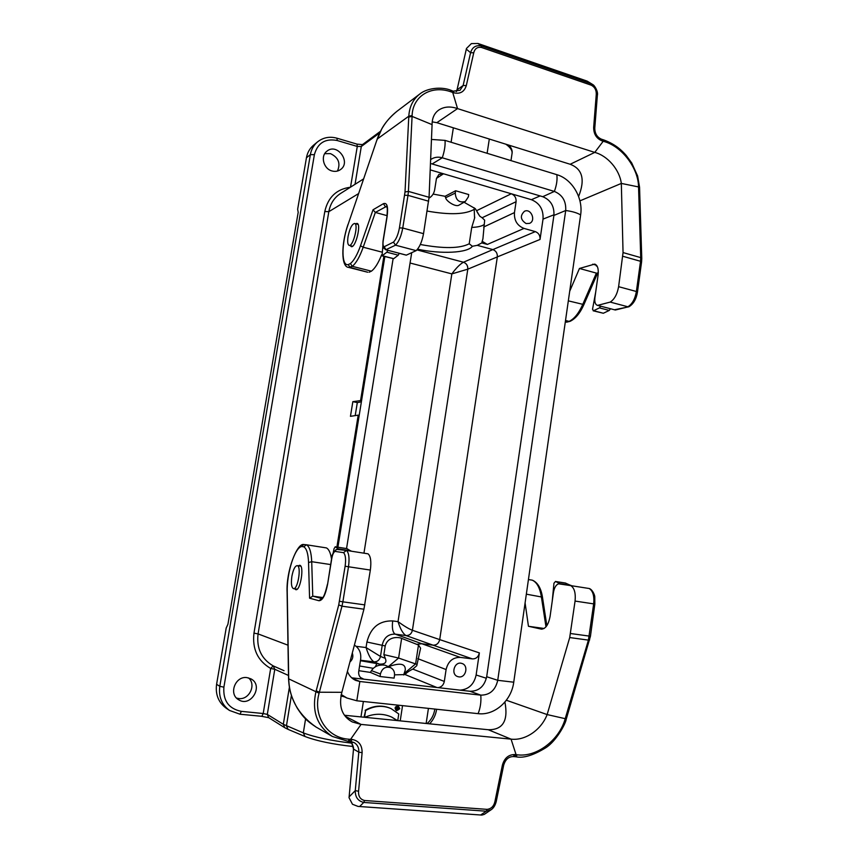 <?xml version="1.0" encoding="UTF-8"?>
<svg xmlns="http://www.w3.org/2000/svg" width="858" height="858" viewBox="0 0 858 858"><rect width="100%" height="100%" fill="white"/><g stroke="black" fill="none" stroke-linecap="round" stroke-linejoin="round"><path stroke-width="1.29" d="M291.881 576.351C290.926 583.472 291.463 587.569 293.5 588.642C297.887 589.875 301.694 565.701 297.136 565.647C294.948 566.001 293.2 569.573 291.881 576.351M348.058 236.529C347.308 241.699 347.672 244.648 349.152 245.356C353.121 246.9 358.837 223.906 354.579 223.466C351.93 224.11 349.753 228.464 348.058 236.529M341.237 694.53L346.943 698.026L356.81 700.782L478.099 713.652C494.637 715.765 511.443 700.696 513.738 682.207L580.63 214.918C583.354 198.112 572.168 179.032 556.81 174.667L445.034 140.39C445.409 145.377 444.498 151.18 442.288 157.786L554.365 191.431C562.44 194.809 566.216 201.169 565.701 210.521L553.914 215.422C554.429 206.242 550.697 200 542.728 196.697L430.469 163.47M384.834 256.574L337.913 547.2M445.034 140.39L431.467 139.436M432.26 163.889L442.288 157.786C438.363 156.671 434.716 157.111 431.381 159.095L430.63 159.588M393.103 258.73L346.546 548.562M411.711 252.681L363.953 553.174M347.415 671.374C349.045 675.654 351.844 678.678 355.802 680.437L359.845 681.499L480.802 695.141C489.789 695.13 495.441 690.186 497.737 680.308L565.701 210.521C572.232 211.368 577.209 212.838 580.63 214.918M351.694 677.82L469.98 691.269C478.839 691.269 484.405 686.421 486.679 676.737L553.914 215.422M526.115 223.563L529.472 223.391C536.325 220.86 531.081 208.022 524.495 211.261C519.873 215.68 520.409 219.777 526.115 223.563M458.88 676.876C466.023 678.067 468.843 665.261 461.851 663.449C454.558 660.789 450.311 674.442 457.775 676.619L458.88 676.876M349.903 662.022C352.713 659.512 353.507 656.509 352.295 653.024M385.221 645.967L366.924 642.02C370.602 627.584 379.193 620.559 392.696 620.924C391.838 628.077 392.674 632.475 395.184 634.137L421.771 643.725L433.076 645.173L406.038 635.553C409.373 635.617 411.497 633.858 412.408 630.287C411.54 633.869 409.405 635.628 406.059 635.563L395.184 634.137C388.352 633.976 384.052 637.537 382.293 644.819L380.48 656.456L385.253 658.322L383.88 654.622L385.221 645.967C387.891 635.778 399.238 637.129 401.641 638.373L418.479 645.023L420.592 648.176L416.784 665.69L412.837 669.111L444.315 681.434L446.096 669.551C448.091 661.336 452.831 657.282 460.317 657.389L472.383 658.901L433.076 645.173C436.55 645.227 438.76 643.361 439.704 639.607L479.365 652.895C478.41 656.949 476.083 658.955 472.383 658.901M383.88 654.622L398.605 658.054L416.977 664.403M385.253 658.322C387.055 662.355 385.145 664.296 379.515 664.135L376.834 663.577L375.321 666.891M388.535 666.72C400.128 662.494 405.705 663.609 405.266 670.087L403.646 674.978M394.573 674.849L405.502 674.57C404.847 673.755 410.585 670.001 412.837 669.111M360.414 660.703L376.834 663.577M373.423 668.339L359.588 665.98M380.03 676.512L370.356 672.404L371.46 670.645C374.345 666.216 378.904 664.403 385.135 665.207L390.529 667.61C393.532 669.208 394.852 671.878 394.487 675.6L394.101 678.131L380.03 676.512L380.426 673.97C382.089 668.382 385.457 666.269 390.529 667.61M370.356 672.404L358.837 670.688M430.201 169.863L511.293 193.769C514.714 195.174 516.312 197.823 516.087 201.716L482.11 217.75L484.663 220.184L482.925 238.76L481.821 242.911L477.252 245.334L472.372 246.278L469.219 243.769C460.07 248.573 443.768 248.809 420.323 244.498M474.142 207.754L474.581 218.147L471.728 227.424L469.219 243.769M471.728 227.424C477.606 227.188 481.692 226.255 483.987 224.646M417.556 249.195C441.194 254.247 467.674 253.046 472.372 246.278M482.11 217.75L479.794 216.216L475.289 208.644L464.039 202.241M445.077 196.289L455.63 190.755L455.266 193.071L445.645 197.748L445.077 196.289L433.118 194.069M445.645 197.748C445.999 200.976 455.491 207.261 458.869 205.223L458.912 205.201M455.266 193.071C455.802 200.225 459.159 203.035 465.347 201.48L468.361 196.857L468.715 194.552L455.63 190.755M379.515 664.135L373.949 661.861C377.37 661.893 379.547 660.081 380.48 656.456L366.055 647.554C368.479 655.255 371.117 660.027 373.949 661.861L360.489 660.242M406.038 635.553C403.078 633.847 400.407 629.204 398.026 621.642L451.844 273.895L410.07 263.02M416.956 249.893L463.481 262.226C466.538 263.406 467.975 265.723 467.803 269.165L412.408 630.287C408.966 628.989 404.172 626.104 398.026 621.642L392.696 620.924M467.76 269.187L451.844 273.895C456.188 267.986 460.06 264.103 463.459 262.237C466.505 263.417 467.932 265.733 467.76 269.187L497.34 256.917C497.522 253.292 496.031 250.858 492.867 249.592L535.317 231.617C538.685 232.968 540.261 235.575 540.036 239.457L543.028 219.101C543.564 209.577 539.693 203.099 531.392 199.689L540.132 195.924M397.694 707.614L397.844 708.365M398.005 707.282L397.19 707.196L396.804 709.727L397.297 708.676L398.273 709.888L398.187 707.324L397.501 707.056L396.686 706.971L396.804 709.727M397.243 709.04L397.908 709.845M399.774 708.74L396.696 710.703C394.83 708.129 395.452 706.67 398.573 706.316L399.774 708.74M399.442 708.697L396.846 710.37C395.259 708.193 395.785 706.949 398.434 706.649L399.442 708.697M398.166 706.563L398.938 708.472L398.251 709.78M398.144 709.866L396.6 710.231M396.45 710.574L396.192 710.478C394.326 707.904 394.948 706.445 398.069 706.091L398.305 706.22M397.747 720.613L398.777 713.963L391.044 708.59C382.657 705.051 374.174 705.705 365.605 710.542L364.553 717.277M364.843 717.299C374.152 713.32 383.118 713.255 391.752 717.106L397.469 720.591M365.605 710.542L364.049 717.213M397.243 720.57L391.505 716.998M390.798 708.483L390.551 708.365C382.164 704.836 373.691 705.48 365.122 710.306M436.475 178.357L443.511 173.788L438.953 174.41L436.465 178.443L434.695 189.607C434.073 193.211 432.346 195.956 429.526 197.833L429.483 197.855M340.551 193.468C334.202 197.651 330.298 203.721 328.818 211.679L258.065 633.901C256.424 648.326 261.454 658.976 273.166 665.872L270.678 668.457C257.722 660.853 252.155 649.077 253.968 633.14L324.796 211.529C328.035 197.201 336.572 189.103 350.396 187.237M350.525 187.162L357.282 146.439L337.194 140.508C325.257 138.224 317.653 142.943 314.382 154.676L223.895 687.161C222.941 700.696 228.743 708.762 241.323 711.357L240.015 714.221L229.494 710.445L226.19 708.204C218.468 702.455 215.261 694.497 216.591 684.309L226.201 627.992L227.928 624.27L298.198 212.28L297.651 209.277L306.435 157.797C307.379 152.606 309.749 148.413 313.556 145.195L317.535 141.892C313.706 145.131 311.325 149.378 310.371 154.612L306.435 157.797M340.926 695.945L344.541 696.889M460.103 690.143C468.693 689.414 474.034 684.373 476.126 674.999L479.365 652.895M361.379 401.844L357.314 402.595L355.201 415.604M357.314 402.595L352.842 401.662L361.604 400.461M336.894 547.039L358.204 415.154L350.461 416.323L352.842 401.662M358.204 415.154L359.202 415.347M474.549 209.17C465.712 214.479 449.903 215.111 427.102 211.057M438.009 687.633C441.398 687.183 443.5 685.124 444.315 681.434M363.202 679.128L362.183 678.742C359.523 677.23 358.365 674.817 358.719 671.492L360.65 659.255C361.347 653.002 359.266 648.283 354.397 645.087M246.986 677.616C235.414 675.707 228.335 694.004 238.513 699.678C250.804 707.979 264.082 685.381 250.868 678.828L246.986 677.616M248.53 677.895C256.585 684.577 249.249 700.139 238.738 698.541L236.551 698.08M332.078 170.978C335.167 171.793 337.945 171.343 340.422 169.637C351.533 162.291 337.162 142.492 326.941 151.18C320.163 155.984 323.541 168.951 332.078 170.978M324.742 153.657L330.491 153.636C338.449 157.497 340.776 163.299 337.462 171.042M516.087 201.716L514.457 212.591C514.017 220.42 517.202 225.697 524.002 228.41L535.317 231.617M476.834 210.585L511.293 193.769L531.392 199.689M360.617 400.257L383.869 256.327M524.002 228.41L487.376 244.433L482.078 241.259M479.794 216.216L477.252 212.28M487.376 244.433L481.821 242.911M569.712 291.237L579.461 268.468L594.723 264.092C597.629 265.24 598.745 268.951 598.069 275.236L594.926 297.597C594.455 301.941 595.248 304.515 597.318 305.319L615.368 310.006L629.15 306.638C633.547 303.85 636.314 299.013 637.462 292.149L636.389 291.506C635.049 298.992 632.217 304.086 627.917 306.789L610.21 302.091L597.629 305.373M610.21 302.091C614.446 299.345 617.245 294.208 618.607 286.679L623.047 252.574L621.331 183.419L638.556 186.937L639.575 187.902M348.262 264.596C341.291 266.591 341.302 243.629 348.005 224.689L377.134 139.307C380.984 128.024 387.655 118.64 397.147 111.154L419.787 94.026C413.052 99.313 409.395 106.703 408.805 116.205L405.019 191.967L399.431 227.896C398.176 234.566 396.192 239.307 393.468 242.117L384.212 246.729C383.043 246.343 382.711 244.348 383.204 240.733L387.097 216.688C388.342 206.746 387.13 202.402 383.462 203.668L373.026 209.792L360.489 245.796C357.282 254.772 353.925 260.682 350.418 263.524L348.262 264.596L350.01 267.406L367.514 272.19M408.762 117.053L412.076 116.409L432.078 124.614L429.064 197.286L423.53 233.666C422.007 241.742 419.551 247.394 416.141 250.643L395.495 245.173C398.809 241.87 401.222 236.154 402.756 228.024L423.53 233.666M384.212 246.729L386.025 249.796L406.349 255.137L416.141 250.643M381.66 254.762C378.335 263.095 374.914 268.565 371.396 271.171L352.263 266.312C356.059 263.299 359.706 256.928 363.191 247.222L375.343 212.43L387.108 215.658M369.069 272.243L371.396 271.171M350.268 245.645L351.276 246.632C355.512 248.284 361.583 223.863 357.035 223.402L355.738 223.788M457.035 89.833L466.473 48.466L471.396 43.586L477.949 43.479L481.284 45.903C475.836 44.959 472.265 47.222 470.581 52.703L463.138 85.478L457.035 89.833L456.467 91.527M578.603 196.461C585.306 179.687 582.485 168.951 570.173 164.264L436.851 122.673L432.196 121.868M397.147 111.154L397.147 111.154C386.475 119.927 382.765 127.134 381.874 128.646L376.651 140.733M377.23 139.028L408.805 116.205L412.119 115.562L408.419 191.409L429.064 197.286M452.456 92.353L451.297 91.945C431.209 84.567 412.601 96.321 412.119 115.562M393.468 242.117L395.495 245.173L385.81 249.775L406.124 255.105M373.026 209.792L375.343 212.43L386.626 206.317M350.418 263.524L352.263 266.312L348.648 267.406L367.653 272.222M376.565 140.98L348.123 224.346M592.31 84.277L587.129 81.113M466.312 49.131L470.581 52.703L473.745 52.799C474.849 48.563 477.423 46.782 481.477 47.458L591.28 85.199L590.98 83.666L592.717 84.545C594.583 85.274 598.391 91.731 597.361 95.345L594.776 128.174L593.661 127.424L596.256 94.562L597.361 95.356M452.187 90.712L457.55 108.601L594.755 152.402L603.195 141.259L602.734 139.629M432.078 124.614C432.11 118.007 434.341 113.159 438.77 110.049C444.058 106.585 450.311 106.102 457.55 108.601L436.851 122.673M565.304 321.975L570.195 321.278M579.461 268.468L596.374 273.112L582.668 304.611C578.7 313.395 574.174 318.994 569.09 321.385L565.519 320.474M596.878 265.766L596.278 265.948L597.125 266.184M623.047 252.574L640.733 257.614L638.524 186.143L639.542 187.108L637.612 175.954L631.724 162.977L626.222 155.448C622.007 150.643 615.905 144.476 603.807 139.951L603.753 139.94M638.524 186.143C637.998 168.2 622.382 146.718 604.257 141.559L601.994 140.873C596.439 138.492 593.661 133.998 593.661 127.424M614.414 309.781L628.753 306.81M598.294 272.512L597.297 273.101M566.473 322.2L569.894 321.375M570.173 164.264L594.755 152.402C607.657 155.759 619.551 169.723 621.331 183.419L579.933 200.869M382.378 255.738L393.704 258.687L382.046 255.856L386.861 252.188L387.848 250.311M382.882 245.785L382.046 255.856M393.704 258.687L398.262 255.18L399.26 253.303M596.278 265.948L596.996 265.959M595.699 292.095L592.524 309.288L593.618 310.714L599.463 307.872L600.632 306.199M593.618 310.714L603.346 313.256L609.255 310.435L610.435 308.773M603.346 313.256L593.157 310.789M570.559 633.526L590.443 636.25L566.484 718.35L565.218 718.682L547.147 714.575L569.712 637.548L575.064 601.072C575.825 593.125 574.399 587.977 570.763 585.617L558.569 583.826C556.005 584.759 554.289 587.676 553.431 592.567L550.096 616.323C548.509 624.667 545.613 628.935 541.409 629.139L528.453 626.286L525.085 602.927M322.822 597.554L312.762 596.149L311.711 561.7C311.304 552.209 309.556 546.567 306.467 544.787L326.415 547.908C328.882 549.184 330.587 552.906 331.531 559.073M370.345 570.066L348.498 566.763C349.635 558.204 348.949 552.766 346.46 550.428L368.071 553.828C370.688 556.156 371.439 561.572 370.345 570.066L363.931 609.212L341.859 692.309L319.358 692.224L316.205 690.797L315.937 691.784C311.626 711.4 317.106 726.286 332.378 736.454L348.134 741.355L349.313 739.242L350.6 739.328L349.324 741.43M294.659 588.803L295.806 589.703C300.493 591.012 304.515 565.347 299.656 565.283L298.284 565.819M570.763 585.617L589.21 588.513C592.932 590.872 594.422 595.999 593.672 603.882L575.064 601.072M344.53 715.261L488.234 729.729C502.895 729.976 508.451 720.752 504.912 702.058M528.431 579.558L532.132 580.137C536.722 582.056 539.779 587.483 541.312 596.428L545.978 626.833M544.133 628.474L528.453 626.286M566.216 719.229L564.939 719.583L588.416 640.122L569.712 637.548M513.663 756.552L514.779 756.681L516.087 754.665L517.245 754.815C536.883 757.442 558.998 739.95 564.939 719.583M590.443 636.25L594.841 604.053L594.776 596.943C594.959 596.085 593.178 590.454 589.736 588.674L589.21 588.513M484.309 814.381L481.853 815.079L358.011 806.413L352.477 804.257L349.045 797.693L353.507 749.088L358.805 752.144L355.266 790.636C355.148 797.103 357.979 801.04 363.771 802.445L364.543 800.503L487.044 809.351L486.218 811.207L491.108 809.77M491.151 809.737C493.543 808.118 495.238 805.372 496.246 801.49L494.937 801.49C493.833 806.273 491.194 808.89 487.044 809.351M506.359 700.246L547.147 714.575C541.098 730.244 524.967 740.883 511.057 739.135L516.087 754.665L514.789 754.536C508.537 754.59 504.407 758.118 502.402 765.111L494.937 801.49M488.234 729.729L511.057 739.135L361.057 724.409L350.611 739.317L352.07 739.446C358.848 740.754 362.194 745.162 362.108 752.691L358.58 791.226L355.266 790.636L349.099 796.9M351.33 741.655L353.507 749.088M348.134 741.355L332.378 736.454L316.087 727.069C298.294 714.66 289.157 698.433 288.696 678.388L287.226 591.87C286.658 573.058 294.862 547.189 301.78 546.514L303.775 546.803C306.606 548.509 308.194 553.753 308.548 562.526L309.577 598.198L318.962 600.729C322.587 600.589 325.461 595.098 327.606 584.244L331.756 558.59C332.475 554.718 333.537 552.316 334.952 551.394L343.522 552.659C345.527 554.676 346.064 559.191 345.12 566.226L338.738 604.879L316.205 690.797M363.931 609.212L341.967 606.188L319.101 693.21L288.556 678.775M319.101 693.21C312.709 715.551 326.844 738.137 349.313 739.242M327.606 584.212L331.617 558.569C331.671 555.223 333.258 552.155 336.379 549.377L346.46 550.428L343.522 552.659M336.411 549.41L334.952 551.394M318.962 600.729L321.771 598.519L312.762 596.149L309.577 598.198M316.087 727.069C307.679 721.481 303.925 718.425 297.265 708.161C289.661 694.251 289.146 687.537 288.556 678.753L287.098 592.256C286.004 571.171 297.018 543.168 303.635 544.498L306.467 544.787L303.775 546.803M303.614 544.519L301.78 546.514M345.356 716.333L361.057 724.409L352.209 721.91C341.913 716.205 338.46 706.338 341.859 692.309M565.358 583.043L571.385 585.714M565.658 583.097L555.534 581.499L561.25 584.223M555.534 581.499L553.968 583.183L552.209 601.308M346.911 548.637L351.147 551.168M347.125 548.67L335.296 546.814L339.264 549.42M335.296 546.814L334.041 548.702L333.097 553.303M556.81 174.667C557.496 179.558 556.67 185.146 554.365 191.431L542.728 196.697M356.81 700.782L359.845 681.499L352.252 678.292M478.099 713.652C480.394 707.989 481.295 701.823 480.802 695.141L469.98 691.269M513.738 682.207L497.737 680.308L486.679 676.737M401.641 638.373L398.605 658.054L388.331 666.634M404.408 673.305L415.604 663.878L418.479 645.023M356.145 646.321L366.055 647.554L366.924 642.02M241.323 711.357L263.202 713.524L270.678 668.457L274.785 669.272L267.31 714.403L283.322 724.302L303.324 732.882C314.65 737.215 330.898 740.658 352.059 743.2M268.736 717.685L261.862 716.355L263.202 713.524L267.31 714.403L268.683 717.653L284.738 727.691L283.322 724.302L289.393 687.237M288.481 675.46L274.785 669.272L273.166 665.872L284.041 670.699M223.895 687.161L219.809 686.314C218.479 696.599 221.707 704.654 229.494 710.445L240.015 714.221L261.733 716.301M287.977 645.184L258.065 633.901L253.968 633.14M358.483 193.651L328.818 211.679L324.796 211.529M284.738 727.691L288.106 729.375L286.443 725.836L291.42 695.388M314.382 154.676L310.371 154.612L219.809 686.314L216.591 684.309M288.106 729.375L305.008 736.496L303.324 732.882L305.587 718.886M337.194 140.508L336.969 138.202C329.719 136.229 323.241 137.452 317.535 141.892M379.622 132.947L361.304 146.493L355.04 184.309M380.426 131.317L362.355 144.712L361.304 146.493L357.282 146.439L357.025 144.133L336.969 138.202M510.971 160.607L512.033 153.603C512.526 150.611 510.467 147.479 505.855 144.198M436.636 709.255L434.834 709.062M427.112 723.573C431.284 719.851 433.837 715.164 434.77 709.502M463.481 262.226L492.867 249.592L477.252 245.334M540.036 239.457L497.34 256.907L439.704 639.607L412.451 630.298M553.989 214.779L543.028 219.101M476.126 674.999L486.389 678.27M400.214 720.87L402.541 705.63M416.688 644.326L421.771 643.725L460.317 657.389M363.395 701.479L360.971 716.913M453.356 127.821L451.094 142.246M487.119 153.292L489.307 139.039M371.46 670.645L380.426 673.97M483.622 227.038L514.457 212.591M446.096 669.551L417.846 658.676M360.564 677.584L363.91 679.204M436.894 687.505L405.373 674.667M466.302 85.607L463.138 85.478L460.027 90.305L453.517 91.12L453.785 92.803C460.135 94.241 464.307 91.838 466.302 85.607L473.745 52.799M383.462 203.668L385.328 206.649L387.001 207.11M381.917 252.113L363.191 247.222L360.489 245.796M428.657 201.212L407.99 195.356L404.665 195.259M399.431 227.896L402.756 228.024L407.99 195.356L408.419 191.409L405.019 191.967M450.611 90.39L451.297 91.945M383.204 240.733L383.033 240.926C382.604 249.067 382.743 246.954 385.81 249.775M348.005 224.689L347.973 224.474C340.969 244.702 341.109 267.149 348.648 267.406M478.474 43.672L586.829 81.027L590.98 83.666L481.284 45.903L481.477 47.458M453.131 91.216L451.051 90.326M452.466 92.374L453.785 92.803M596.256 94.562C596.482 90.229 594.819 87.098 591.28 85.199M597.661 272.994L583.901 304.59L568.328 300.858M592.717 264.189L596.482 265.24M618.607 286.679L636.389 291.506L640.529 261.293L622.822 256.274M604.257 141.559L603.817 139.951L601.565 139.232C597.093 137.28 594.841 133.601 594.776 128.174M640.733 257.614L641.773 258.526L641.58 261.969L640.529 261.293L640.733 257.614M601.994 140.873L601.555 139.221M386.861 252.188L398.262 255.18M599.463 307.872L609.255 310.435M541.688 629.161L541.151 629.086M594.841 604.053L593.672 603.882L588.416 640.122L589.66 639.929M526.34 594.165L542.46 597.157C541.076 588.266 537.751 582.614 532.486 580.222M514.929 756.659L515.969 756.788L517.245 754.815M352.07 739.446L350.922 741.612L349.581 741.451M349.281 741.43L348.294 741.333M480.845 814.853L486.218 811.207L363.771 802.445L359.77 806.37M496.246 801.479L503.689 765.154L502.402 765.111M513.309 756.52L514.789 754.536M358.58 791.226C358.258 796.31 360.253 799.399 364.543 800.503M351.051 741.591L354.193 742.62C357.496 744.69 359.041 747.865 358.805 752.144L362.108 752.691M308.548 562.526L311.711 561.7L330.641 564.564M339.5 601.254L342.878 601.833L348.498 566.763L345.12 566.226M338.738 604.879L341.967 606.188L342.878 601.833L364.843 604.89M321.954 598.562L321.718 598.584C323.412 598.08 325.321 593.286 327.466 584.201L327.606 584.244M570.999 585.37L560.8 583.772M350.89 550.825L338.974 548.948M300.793 566.183L297.136 565.647M297.179 589.156L293.5 588.642M358.043 224.399L354.579 223.466M352.574 246.246L349.152 245.356M341.066 695.248L346.943 698.026M353.217 746.535C332.7 744.283 316.634 740.937 305.008 736.496M362.484 144.616L357.025 144.133M509.084 145.206C511.572 148.252 512.569 150.954 512.076 153.314M436.604 709.469C435.714 715.004 433.397 719.787 429.633 723.83M340.605 193.436L363.492 178.957M474.581 218.147L474.721 217.213M426.147 723.476L428.432 708.376M465.347 201.48L458.858 205.223M456.263 91.538L457.153 89.296M450.986 90.294C441.269 86.347 426.748 88.202 419.798 94.015M383.043 240.916L386.926 216.892C387.526 209.706 387.398 206.135 386.55 206.188L386.797 206.349M587.108 81.102L477.97 43.479M615.336 310.006L597.318 305.319M639.575 187.848L639.542 187.119M639.575 187.934L641.773 258.526M641.58 261.969L637.462 292.149M598.294 272.801L597.093 273.166M570.152 321.3C575.536 318.693 580.126 313.116 583.901 304.59M514.768 756.681L515.958 756.788C523.337 758.397 533.247 755.405 545.688 747.811C556.252 741.248 565.83 723.412 566.205 719.261L566.462 718.414M546.846 625.664L542.46 597.157M358.269 806.423L481.735 815.079M490.84 809.941L484.309 814.371M503.689 765.154C505.426 759.427 508.687 756.563 513.481 756.563L514.779 756.681M353.453 749.71C352.885 749.324 355.094 749.238 351.029 741.623M354.193 742.62L348.187 741.355M565.519 583.054L555.383 581.456M347.018 548.637L335.199 546.771"/></g></svg>
